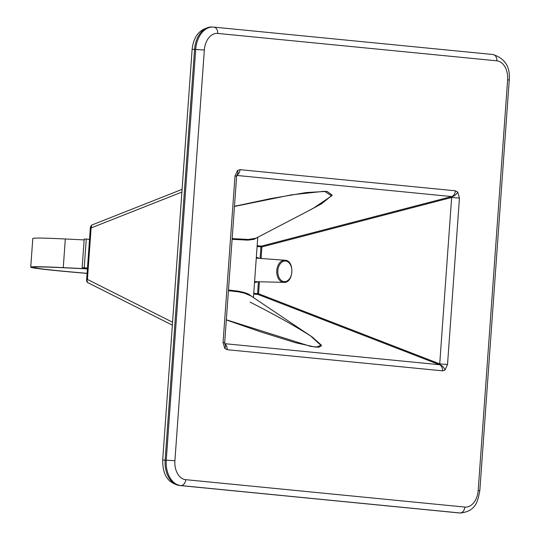 <?xml version="1.0" encoding="UTF-8"?>
<svg xmlns="http://www.w3.org/2000/svg" width="540" height="540" viewBox="0 0 540 540"><rect width="100%" height="100%" fill="white"/><g stroke="black" fill="none" stroke-linecap="round" stroke-linejoin="round"><path stroke-width="0.81" d="M87.413 268.819L63.261 267.638A101.689 2.484 -175.9 0 0 30.746 267.131A101.689 2.484 -175.9 0 0 87.082 273.402M84.139 239.902L65.313 238.984A101.689 2.484 -175.9 0 0 32.798 238.478L30.746 267.131M82.154 267.631L84.227 267.732L86.278 239.078L84.206 238.977L82.154 267.631L87.46 268.151M84.227 267.732L87.467 268.049M86.278 239.078L89.519 239.396M87.406 268.913L65.178 267.827A98.854 2.417 -175.9 0 0 33.575 267.334A98.854 2.417 -175.9 0 0 87.089 273.321M224.755 343.683L440.14 364.777L439.722 363.886L451.649 197.471L452.196 196.621L236.77 175.439M236.972 174.933A6.129 3.868 -128.1 0 0 237.526 170.458L240.023 169.661L455.416 190.809A6.129 4.489 95.6 0 1 451.697 196.54L261.407 246.132A0.769 0.56 -84.4 0 0 260.942 246.854L257.108 246.476M442.51 370.832A6.129 4.489 95.6 0 0 439.634 364.777L257.945 294.435A0.769 0.405 111.2 0 0 258.566 293.753L439.722 363.886L447.525 364.466L445.007 370.035L442.51 370.832L227.117 349.69L224.768 348.421L223.074 342.434L224.701 342.657L224.917 344.196A6.129 3.706 138 0 1 224.768 348.421M223.074 342.434L235.001 176.026L236.635 176.243L224.701 342.657M224.816 343.946A6.129 4.489 95.6 0 1 227.117 349.69M232.16 238.599L248.312 239.47L255.913 238.235L312.916 208.521L331.641 195.878L324.425 191.255L291.58 194.825L234.468 206.456M226.341 319.795L310.493 346.343L318.641 347.261L321.415 345.836L310.777 336.056L251.107 296.015L244.451 293.173L238.856 291.911L228.427 290.696M310.777 336.056L310.77 336.049C293.875 325.337 273.632 314.024 250.06 302.123M257.661 237.391L254.07 239.315L247.887 240.138L232.112 239.328M228.481 290L238.545 291.188L244.127 292.464L248.441 294.03L252.734 297.108M234.475 206.294L270.338 198.666L306.187 192.557L326.984 191.363L332.208 195.116L321.719 203.708L307.739 211.228M307.625 333.943L312.167 336.94L321.442 345.249L315.819 347.186L295.427 342.697L260.786 331.898L226.334 319.937M182.088 189.358L91.766 225.045L91.118 227.941L87.433 279.43L86.92 280.847L87.804 282.65C87.129 282.292 86.717 281.57 86.576 280.49L87.433 279.43L172.564 322.218M181.892 192.078L91.118 227.941L90.416 226.881L86.576 280.49M452.196 196.621A6.129 3.706 -42 0 0 457.765 192.071L459.452 198.059L451.649 197.471L261.92 246.922A0.769 0.398 75.4 0 0 261.407 246.132L257.162 245.72M240.023 169.661A6.129 4.489 95.6 0 1 236.857 175.169M65.313 238.984L63.261 267.638M455.416 190.809L457.765 192.071M440.14 364.777A6.129 3.868 51.9 0 1 445.007 370.035M235.001 176.026L237.526 170.458M285.586 261.036A10.314 7.02 92.8 0 0 278.424 275.873A10.314 7.02 92.8 0 0 290.534 277.06A10.314 7.02 92.8 0 0 285.586 261.036M285.1 260.246C294.908 260.503 293.652 283.325 283.878 282.373A11.084 7.54 -87.2 0 1 276.764 270.932A11.084 7.54 -87.2 0 1 284.958 260.24A11.084 7.54 -87.2 0 1 285.086 260.246L256.655 258.174A11.759 7.999 92.8 0 0 256.271 258.161M254.59 281.563A11.759 7.999 92.8 0 0 255.508 281.664L283.878 282.373M257.87 281.718A12.521 8.525 -87.2 0 1 254.529 282.38M256.325 257.398A12.521 8.525 -87.2 0 1 259.011 258.35M204.343 50.004L174.906 460.714A17.813 12.123 92.8 0 0 185.706 479.669L464.839 507.067A17.813 12.123 92.8 0 0 478.183 490.489L507.627 79.778A17.813 12.123 92.8 0 0 496.827 60.824L217.694 33.426A17.813 12.123 92.8 0 0 204.343 50.004L192.132 49.288C193.685 35.593 200.3 28.161 211.977 27A23.949 16.295 92.8 0 0 194.582 49.322L165.139 460.033A23.949 16.295 92.8 0 0 179.658 485.507L180.779 485.561A23.949 16.295 -87.2 0 1 166.259 460.087L195.703 49.383A23.949 16.295 -87.2 0 1 213.097 27.054A23.949 16.295 -87.2 0 1 213.644 27.095A6.129 4.489 -84.4 0 1 213.806 27.108L492.939 54.506A6.129 4.489 -84.4 0 0 492.777 54.493M192.132 49.288L162.689 459.999L174.906 460.714M162.689 459.999C162.743 471.029 164.936 482.254 179.456 485.494A7.661 5.609 95.6 0 0 179.658 485.507L458.791 512.906A23.949 16.295 92.8 0 0 459.338 512.946L460.458 513A23.949 16.295 -87.2 0 1 459.911 512.96L180.779 485.561A6.129 4.489 -84.4 0 0 185.706 479.669M458.393 512.865A7.661 5.609 -84.4 0 0 458.588 512.892A7.661 5.609 -84.4 0 0 458.791 512.906L459.911 512.96A6.129 4.489 -84.4 0 0 464.839 507.067M260.111 258.431L260.942 246.854L261.92 246.922L261.09 258.498M253.746 293.301L257.587 293.679L258.444 281.738M259.423 281.759L258.566 293.753L257.587 293.679A0.769 0.56 -84.4 0 0 257.945 294.435L253.699 294.017M459.452 198.059L447.525 364.466M507.627 79.778L509.254 79.994L479.817 490.705L478.183 490.489M496.827 60.824A6.129 4.489 -84.4 0 0 492.939 54.506C504.92 58.354 510.354 66.845 509.254 79.994M217.694 33.426A6.129 4.489 -84.4 0 0 213.806 27.108L211.977 27M236.824 175.054L236.635 176.243M253.442 297.581L257.762 237.337M172.355 325.148L87.804 282.65M459.338 512.946L179.456 485.494M90.416 226.881L91.766 225.045M479.817 490.705C477.785 501.167 476.084 511.191 460.458 513"/></g></svg>
